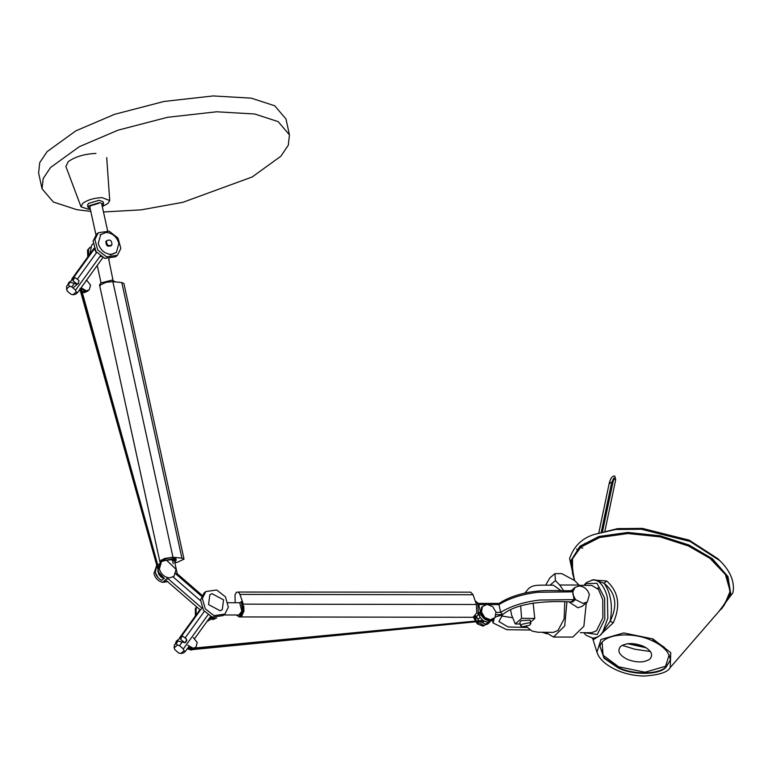 <?xml version="1.0" encoding="UTF-8"?>
<svg xmlns="http://www.w3.org/2000/svg" width="772" height="772" viewBox="0 0 772 772"><rect width="100%" height="100%" fill="white"/><g stroke="black" fill="none" stroke-linecap="round" stroke-linejoin="round"><path stroke-width="1.16" d="M577.553 550.301L576.703 548.969M585.273 543.855L584.732 543.449M38.6 172.957L39.739 162.641L47.102 151.65L75.849 130.844L114.661 114.295L164.069 101.45L213.178 95.94L251.247 98.15L274.697 105.774L285.987 119.013L289.442 134.859L278.152 121.619L254.702 113.995L216.633 111.786L167.524 117.305L118.116 130.15L79.304 146.69L50.556 167.495L43.193 178.496L42.055 188.802L38.6 172.957M289.442 134.859L288.303 145.165L280.94 156.166L252.193 176.971L182.819 202.332L141.228 209.849L103.477 211.972M90.787 211.393L76.795 209.666L53.345 202.032L42.055 188.802M88.056 207.475L87.545 205.13L88.471 203.432L99.028 200.286L103.091 201.743L103.602 204.088L99.54 202.631L88.983 205.777L88.056 207.475L90.208 208.787M103.602 204.088L102.203 206.163M98.691 203.354L90.546 205.786L89.841 207.108L95.94 234.804M67.955 284.376L68.756 282.581L75.212 277.688L78.995 280.583L78.319 283.411L77.007 283.932L73.234 281.037L73.909 278.209M111.911 244.878C111.911 240.449 110.116 239.098 106.555 240.816C106.555 245.245 108.35 246.596 111.911 244.878L110.772 246.007M111.245 245.438C107.684 247.156 105.889 245.805 105.889 241.385L106.555 240.816M87.776 256.97L87.516 250.118L90.092 247.175M88.664 255.744L88.548 249.24L90.034 247.223M100.099 234.881L106.169 232.411C112.548 233.115 116.794 236.782 118.898 243.421L116.331 252.55L110.261 255.021M116.331 252.55L110.965 254.422C104.577 253.708 100.331 250.041 98.227 243.402L100.804 234.283M120.857 248.401L117.971 238.046L109.151 231.185L98.295 232.758L94.859 239.629L97.745 249.983L106.555 256.844L117.421 255.271L120.857 248.401M98.295 232.758L96.519 234.263L93.084 241.134L95.969 251.498L104.78 258.359L115.646 256.786L117.421 255.271M115.52 281.915L111.872 280.159L100.814 282.957L99.53 284.916L99.849 286.383L100.727 284.733L106.208 282.291L112.876 281.655L121.812 282.552L123.935 283.575L184.025 559.179L181.903 558.146L172.967 557.249L164.262 558.513L159.968 562.112M174.829 562.711L176.701 562.566L184.016 559.16M172.465 558.677L161.541 561.476L160.557 562.392M174.723 562.238L176.18 560.154L172.6 558.677M176.18 560.154L175.862 558.696L172.281 557.22M160.258 563.435L159.939 561.977L161.223 560.018L172.146 557.21M224.903 614.078L223.127 615.583L212.261 617.156L203.451 610.295L200.566 599.941L204.001 593.07L205.777 591.564L216.642 589.991L225.453 596.852L228.338 607.207L224.903 614.078L214.037 615.651L205.227 608.79L202.341 598.435L205.777 591.564M223.542 599.834L222.307 609.581L220.165 610.758L208.565 604.601L209.801 594.855L211.943 593.678L223.542 599.834M206.886 621.624L211.074 619.115M196.281 606.541L195.943 615.207M195.384 608.22L195.374 615.998M177.435 645.064L176.296 643.414L174.337 645.074L174.154 647.853L177.435 645.064L179.548 645.662L182.124 642.101L185.348 642.729L186.525 640.982M174.337 645.074L178.062 640.972L182.124 642.101M186.766 640.77L186.525 639.062M181.922 636.446L179.606 638.309M207.929 614.908L183.321 648.934L183.997 650.757L185.405 651.327L188.908 646.482M194.708 638.463L210.602 616.49M185.405 651.327L183.456 652.987L180.716 653.537L178.602 652.948L174.829 649.667L174.154 647.853M183.321 648.934L179.548 645.662M180.716 653.537L183.997 650.757M204.3 611.443L185.531 637.392M166.395 580.621L199.929 609.697L179.48 637.971M181.439 636.302L201.878 608.037L168.344 578.961M178.062 640.972L176.296 643.414M175.534 643.423L176.315 641.117L182.761 636.215L186.544 639.11L185.869 641.937L184.566 642.458L180.783 639.563L181.459 636.746M174.472 558.938L174.617 559.603L172.667 561.254M166.356 560.144L174.617 559.603M470.679 592.153L473.082 594.749L476.43 604.486L476.758 612.891L473.082 617.272M476.43 604.486L243.315 604.148L239.957 594.411L238.355 592.056L236.415 592.259L234.997 594.913L235.19 602.72M239.802 616.915L241.655 616.307L243.913 611.096L243.798 606.02M238.355 592.056L470.64 592.153M472.618 617.272L475.523 615.805M473.168 617.349L475.33 617.349L478.254 614.782L477.955 603.135L475.195 600.877M490.413 619.781L495.035 617.532L495.962 612.09L492.661 606.638L487.055 604.37L482.432 606.618L481.496 612.061L484.806 617.513L490.413 619.781L489.554 620.514L495.035 617.532M489.554 620.514L483.947 618.247L480.638 612.794L481.574 607.352L482.432 606.618M481.496 612.061L480.638 612.794M484.806 617.513L483.947 618.247M483.726 625.378L487.595 624.075L489.187 622.724L485.434 624.027L479.692 621.643M474.934 617.349L475.166 618.16M483.793 625.407L482.925 626.14L484.565 625.349M482.925 626.14L477.328 623.872L476.179 621.991M475.378 620.669L474.018 618.42L474.201 617.349M474.877 617.687L474.018 618.42M478.186 623.139L477.328 623.872M550.031 585.176L555.435 580.583L554.914 573.625L561.794 573.635L574.725 580.612L579.888 585.977M586.315 602.807L583.883 626.246L572.776 637.064L553.505 637.025M554.914 573.625L549.818 577.948L545.698 585.147M545.765 632.393L553.495 637.035L564.728 625.889L566.918 601.909M563.628 590.657L559.7 585.002L555.435 580.583M559.7 585.002L578.99 585.031M236.444 614.985L239.088 616.915L242.804 611.183L241.221 601.668L242.283 601.668L243.769 611.829L239.619 616.838M241.221 601.668L239.745 602.913L241.848 611.183L238.886 614.994M521.92 624.278L520.646 625.87L522.345 626.767L529.573 625.233L530.846 623.641L529.138 622.734L521.92 624.278M530.846 623.641L530.084 620.128L521.129 620.678L519.865 622.319M510.543 609.764L511.643 615.101L515.233 623.95L521.602 618.333L520.666 605.866M515.233 623.95L520.231 624.008M530.538 622.203L534.764 618.468L521.602 618.333M534.764 618.468L533.134 602.951M89.996 253.901L91.636 245.12L93.094 243.884M94.271 248.391L96.365 252.888M100.138 256.15L101.335 256.709M76.206 291.99L72.935 294.769L75.666 294.219L77.625 292.559L76.206 291.99L75.54 290.166L100.273 255.976M68.505 284.646L69.654 286.296L71.767 286.894L74.344 283.334L70.271 282.214L66.556 286.306L70.271 282.214M94.387 248.873L73.649 277.534L74.633 277.804M77.74 278.634L96.664 252.463M94.165 248.13L71.7 279.203L73.649 277.534M72.935 294.769L70.821 294.18L67.048 290.899L66.556 286.306M71.95 279.869L71.7 279.203M78.638 283.073L77.567 283.961M76.1 284.125L74.344 283.334M71.767 286.894L75.54 290.166M69.654 286.296L66.373 289.085M102.917 257.587L77.625 292.559M81.05 289.133L157.903 566.725M157.835 569.109L80.22 288.96M158.694 572.206L79.834 288.863M158.048 566.088L81.485 289.568M163.239 577.533L158.752 572.351M164.32 578.392L158.395 572.467M89.234 289.876L85.808 291.401L80.433 288.381L81.099 287.811L86.464 290.841L89.234 289.876L90.565 285.167L86.628 280.139L85.972 280.699M81.099 287.811L86.628 280.139M81.928 291.169L85.007 292.077L88.153 290.745M87.776 291.112L84.351 292.636L82.218 292.202M80.481 291.189L79.381 290.127M108.717 259.421L109.219 259.083M474.915 617.06L475.388 619.154L476.971 617.793L476.758 616.818M490.23 621.528L489.187 622.724M478.476 620.36L476.971 617.793M475.388 619.154L476.102 620.591M477.038 621.904L483.841 625.388M477.762 613.682L480.715 612.331L478.872 613.682L479.335 615.786L480.917 614.425L480.464 612.331L479.354 612.331M479.335 615.786C481.168 619.636 483.986 621.711 487.779 622.02L491.532 620.707L493.125 619.356L489.371 620.659C485.569 620.36 482.751 618.276 480.917 614.425M494.07 618.314L493.125 619.356M192.17 648.712L192.131 649.397L188.059 647.65M193.984 648.538L482.925 620.379L483.33 621.045L191.832 649.677L187.818 647.988M483.33 621.045L191.832 649.677M482.925 620.379L195.017 647.997M599.641 587.917L597.364 588.139M646.241 647.785L627.626 643.723M645.045 647.081L628.987 643.587M650.41 651.52L634.835 649.242L622.203 645.334M102.29 206.597L107.984 203.461L109.721 200.556L102.058 197.613C93.991 197.97 87.525 199.909 82.652 203.422L81.031 206.809L88.462 209.26L90.305 209.212M95.979 153.425C84.495 153.937 75.231 156.687 68.206 161.686L65.89 166.511L81.031 206.809M89.774 247.87L88.384 249.057M89.832 253.428L87.834 255.117M187.76 645.199L193.135 648.229L195.905 647.254L192.469 648.789L188.407 647.177M195.905 647.254L197.227 642.545L193.299 637.527M209.955 618.555L213.149 619.53L216.585 618.005L213.815 618.97L210.621 617.996L209.955 618.555M212.821 617.368L210.621 617.996M157.893 570.662L158.057 571.984L164.175 578.517M212.078 616.751L211.412 617.32L214.606 618.295L216.498 617.889M202.1 595.299L177.242 573.741L175.34 573.509M175.736 573.857L201.569 596.254M173.131 576.945L200.517 600.693M177.242 573.741L174.115 559.43M173.189 563.657L172.243 559.295M187.306 648.702L191.012 650.024L193.039 649.551M160.122 562.769L158.009 570.151C158.858 573.625 160.952 576.288 164.301 578.131L161.695 580.341C158.299 578.546 156.176 575.912 155.317 572.438L156.581 565.924M166.684 578.875L167.939 579.029M167.572 581.644L162.602 582.339C158.154 581.133 155.268 578.218 153.937 573.615L156.542 565.808M168.064 577.697L169.647 577.852L173.98 576.337L176.103 569.369L166.472 560.154L164.262 560.279L161.473 561.62L159.399 568.974C160.73 573.586 163.616 576.491 168.064 577.697L162.602 582.339M158.897 564.139L157.7 564.843M165.256 581.316L163.992 581.152M157.999 577.572L155.317 572.438M487.325 622.782L488.251 622M482.442 622.772L484.324 621.171M478.196 619.086L480.165 617.407M526.224 626.478L532.12 631.1L538.045 632.249L553.36 632.355L558.05 630.425L564.139 618.864L564.786 601.909M561.003 590.657L553.428 585.215C536.636 585.079 533.095 584.761 528.54 588.64L524.854 593.079M480.464 612.331L478.765 604.563L477.656 604.563M477.279 603.386L499.233 603.405C503.942 600.114 510.196 597.277 517.993 594.894C539.435 588.496 555.386 591.217 570.884 590.667L572.284 590.677L572.814 591.844L575.024 587.444L579.28 585.958C584.336 586.517 587.704 589.432 589.374 594.701L587.338 601.938L583.082 603.424L575.497 599.612L539.782 600.027C524.034 601.89 510.987 606.001 500.671 612.36L502.678 614.628C518.108 601.552 551.295 600.819 571.222 601.919L574.059 599.612L572.814 591.844L572.988 594.681L575.497 599.612L572.602 601.919L571.222 601.919M499.233 603.405L498.973 604.592C509.298 598.232 522.335 594.122 538.084 592.259L572.37 591.844L570.884 590.667M487.566 604.572L498.973 604.592L500.671 612.36L495.923 612.35M568.935 601.919L577.948 607.786L582.204 606.3L587.338 601.938M502.582 614.628L495.527 614.628M478.765 604.563L486.63 604.572M512.714 617.735L501.269 615.95M527.102 627.52L508.072 626.951L498.944 621.566L502.62 614.676L495.084 617.108L502.533 614.676L495.527 614.657M494.283 618.169L493.057 622.936L506.77 629.701L530.026 630.01M542.455 632.384L546.962 633.822M643.076 646.106C633.802 642.671 626.343 642.748 620.698 646.347C616.905 650.767 619.144 655.119 627.414 659.404C636.688 662.849 644.147 662.772 649.792 659.163C653.585 654.752 651.346 650.4 643.076 646.106M669.893 660.88L665.956 666.931C659.095 674.554 632.886 674.853 618.295 667.481L604.244 657.898L599.941 646.212M618.198 667.944C632.779 675.336 658.979 675.075 665.84 667.471L669.874 660.948C670.791 659.269 669.787 656.075 666.863 651.385C663.389 647.071 658.313 643.443 651.645 640.499C633.378 631.747 603.221 633.059 599.931 646.27L604.022 658.255L618.198 667.944M593.079 638.579L593.572 639.554L599.043 636.022M600.867 634.343L613.248 622.83C620.833 605.624 618.633 591.67 606.667 580.978L592.076 579.917M593.572 639.554L593.292 638.753M593.243 638.656L597.238 637.18M606.667 580.978L604.042 583.207L594.556 579.984M601.735 633.339L610.179 621.219C617.918 605.509 615.873 592.838 604.042 583.207C610.884 592.848 612.939 605.518 610.179 621.219L613.248 622.83M594.411 534.398L617.648 528.627L642.294 528.376L689.184 540.149L717.757 558.629L719.89 560.713L690.139 541.481L641.349 529.235L615.699 529.495L594.411 534.398C582.146 538.132 573.876 546.161 569.591 558.503L574.358 580.409M580.361 632.693L591.709 632.693L596.476 630.763L602.884 617.774L602.768 599.68L598.541 589.538L591.777 585.398L579.328 585.369M614.242 478.119C613.499 478.437 612.592 480.116 611.53 483.166L610.961 482.481C609.349 482.239 609.002 482.539 609.909 483.397M614.087 479.827C613.19 478.968 613.537 478.659 615.139 478.91L615.709 479.576M121.812 282.552L181.903 558.146M112.876 281.655L172.967 557.249M473.082 594.749L239.957 594.411M157.97 570.933L158.115 571.936L164.224 578.479M669.199 654.839L665.561 666.275L645.025 672.2L618.652 666.786L603.106 655.206L602.083 642.188M652.678 639.457L664.47 647.428M596.959 652.234L600.963 639.486L623.708 632.934L652.919 638.927L670.771 652.716L670.202 667.597C667.78 672.248 659.027 675.066 643.954 676.06C634.111 675.789 625.031 673.821 616.731 670.164C605.74 665.039 599.149 659.066 596.959 652.234L592.664 638.386M669.893 667.934L724.213 605.316L730.177 591.255L725.39 574.503L710.066 558.417L688.412 545.949L660.021 536.858L627.916 533.529L599.583 537.515L580.814 547.116L572.525 558.764L572.534 573.499L574.744 580.631M573.606 576.964L571.627 559.961L580.467 546.586L599.342 536.926L627.858 532.921L660.147 536.26L688.711 545.418L711.726 558.899L727.176 576.337L730.351 594.006L721.83 608.056M574.349 579.367L570.807 560.829L579.975 546.219L598.995 536.482L627.713 532.448L660.243 535.826L689.02 545.042L712.44 558.812L727.986 576.616L730.843 594.556L721.781 608.674L720.189 609.957M584.394 632.693L597.277 634.468L604.794 619.269L604.659 598.078L596.949 583.314L586.189 583.622L584.462 585.379M582.792 548.12L579.396 547.531M611.53 483.166L601.301 531.937M602.517 531.57L613.875 478.08M604.949 530.914L615.709 479.586L614.782 476.034C612.505 475.793 610.691 478.022 609.33 482.722L598.84 532.748M107.617 230.76L101.827 204.464M73.176 287.782L78.319 283.411M159.929 561.987L99.839 286.383M184.884 642.777L185.869 641.937M473.217 617.272L240.102 616.934M240.15 616.915L239.088 616.915M519.865 622.3L520.646 625.87M108.688 259.083L113.021 280.275M101.016 282.822L97.233 265.443M223.851 614.975L238.953 614.994M239.976 602.72L228.039 602.71M109.721 200.556L106.71 157.613M164.108 578.575L160.962 576.906L158.916 574.445L157.835 570.45M160.065 562.817L161.464 561.63M575.024 587.444L571.222 590.677M493.047 622.936L492.401 619.964M599.989 645.952L599.883 646.473M592.722 638.405L592.24 638.212M669.951 660.629L669.835 661.15M719.89 560.713C729.299 569.968 733.796 579.492 733.4 589.277L732.927 592.761L718.809 611.549M583.854 585.379L586.479 582.513L593.07 579.859C596.891 579.145 604.129 583.806 607.419 597.76L607.834 618.082L602.874 631.757C601.591 635.018 598.29 637.18 592.983 638.241L586.102 635.298L583.786 632.693"/></g></svg>

